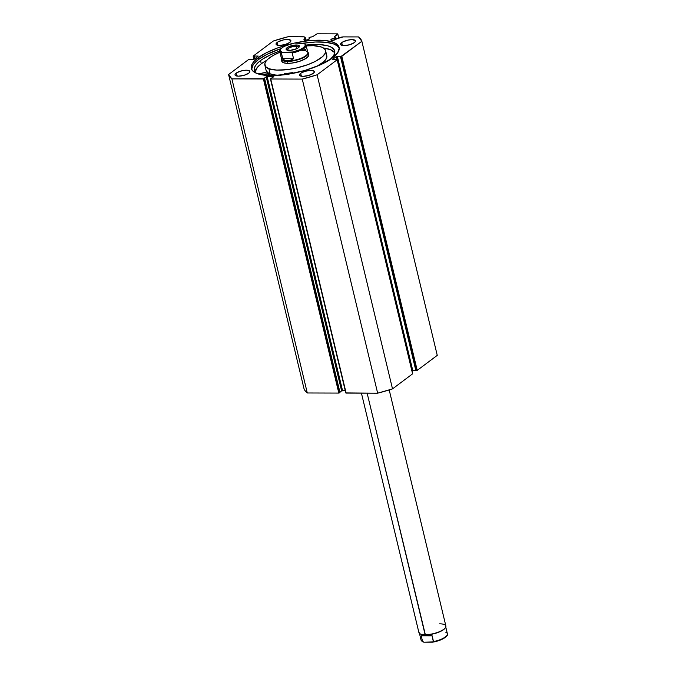 <?xml version="1.0" encoding="UTF-8"?>
<svg xmlns="http://www.w3.org/2000/svg" width="676" height="676" viewBox="0 0 676 676"><rect width="100%" height="100%" fill="white"/><g stroke="black" fill="none" stroke-linecap="round" stroke-linejoin="round"><path stroke-width="1.01" d="M335.583 37.636L335.972 39.276A2.848 0.921 166.5 0 1 332.955 40.332A2.848 0.921 166.5 0 1 330.86 39.935A2.848 0.921 166.5 0 1 331.291 39.259L331.544 40.34L331.291 39.259L335.744 37.543L334.223 38.219L334.637 39.935L334.223 38.219A2.848 0.921 166.5 0 0 331.291 39.259L330.851 39.884L331.358 40.298L334.747 39.892L335.972 39.276L335.583 37.636M345.833 393.01L270.417 78.889L273.848 76.658L267.138 76.532L342.546 390.618L345.259 390.627L341.617 390.889L342.546 390.618L267.138 76.532L266.209 76.802L341.617 390.889L339.901 392.173L341.617 390.889L266.209 76.802L263.919 78.517L264.603 78.517L340.011 392.604L264.603 78.517L340.011 392.604L338.82 393.069L263.412 78.982L338.82 393.069L339.758 392.798L264.35 78.712L231.893 78.889L307.293 392.976L338.82 393.069L307.293 392.976A68.698 22.257 -13.5 0 1 303.989 388.624L228.581 74.537L303.989 388.624L305.222 390.922L307.293 392.976L231.893 78.889A68.698 22.257 166.5 0 1 228.581 74.537L248.633 59.513L254.066 59.319L258.232 56.108L254.328 55.981L254.962 58.643L254.328 55.981L253.889 56.311L254.531 58.964L253.492 56.311L254.184 59.218L253.28 56.032L273.332 41.016A68.698 22.257 166.5 0 1 288.179 36.715L302.831 36.766A5.484 1.774 166.5 0 1 305.298 37.636A5.484 1.774 166.5 0 1 305.265 38.017L305.349 40.298L304.986 38.802A2.848 0.921 166.5 0 0 304.335 39.183L303.904 39.8L304.758 40.281L308.273 39.622L309.363 38.862L309.084 37.552L312.701 36.656L317.078 33.8L337.637 33.859L338.744 37.873L337.848 34.138L334.316 36.85L335.828 37.408L336.133 39.14L335.811 37.374L334.316 36.834L337.637 33.859L317.078 33.8L312.599 36.715L309.481 37.315L308.881 38.143A2.848 0.921 166.5 0 1 309.447 38.524A2.848 0.921 166.5 0 1 309.017 39.191A2.848 0.921 166.5 0 1 306.008 40.247A2.848 0.921 166.5 0 1 303.913 39.85A2.848 0.921 166.5 0 1 304.335 39.183L304.597 40.256L304.335 39.183L305.307 37.746L303.98 36.85L288.179 36.715L273.332 41.016L253.28 56.032L258.224 56.074L254.066 59.319L248.633 59.513L228.581 74.537L231.893 78.889L263.412 78.982L266.631 76.608L273.535 76.549L270.535 78.982L302.248 79.092L317.103 74.799L337.155 59.775L332.212 59.742L336.369 56.497L341.803 56.294L361.854 41.278L358.542 36.927L343.231 36.901L336.335 38.895A2.848 0.921 166.5 0 1 335.972 39.276L338.144 38.109A5.484 1.774 166.5 0 1 343.898 36.884L358.542 36.927A68.698 22.257 166.5 0 1 361.854 41.278L437.254 355.365L417.21 370.38L437.254 355.365L361.854 41.278L340.865 56.564L416.272 370.651L417.21 370.38L341.803 56.294L417.21 370.38L415.875 370.651L340.467 56.564L415.875 370.651L340.467 56.564L340.907 56.243L337.307 56.226L412.715 370.313L415.799 370.321L412.715 370.313L337.307 56.226L336.369 56.497L337.096 59.513L336.369 56.497L332.203 59.716L337.256 59.615L412.546 373.617M294.221 43.129L307.039 40.94L315.084 40.281L325.638 40.568L333.564 42.351L338.194 45.469L339.234 48.165L337.628 52.872L332.364 58.018A45.14 14.619 166.5 0 1 284.562 74.732A45.14 14.619 166.5 0 1 251.32 68.445A45.14 14.619 166.5 0 1 258.063 57.798L258.477 59.522A45.14 14.619 -13.5 0 0 251.616 69.29M236.152 73.16L236.845 76.05L236.152 73.16L237.048 72.577L242.261 70.684L246.427 70.194L249.697 71.081L249.765 72.053L248.709 73.202A7.63 2.476 166.5 0 1 240.631 76.025A7.63 2.476 166.5 0 1 235.011 74.968A7.63 2.476 166.5 0 1 236.152 73.16A7.63 2.476 166.5 0 1 244.23 70.338A7.63 2.476 166.5 0 1 249.85 71.403A7.63 2.476 166.5 0 1 248.709 73.202L244.044 75.315L238.434 76.177L235.163 75.289L235.096 74.309L236.152 73.16M300.685 73.354L301.378 76.244L300.685 73.354L301.58 72.771L305.349 71.242L310.96 70.38L314.23 71.267L314.298 72.248L313.25 73.388A7.63 2.476 166.5 0 1 305.163 76.219A7.63 2.476 166.5 0 1 299.544 75.154A7.63 2.476 166.5 0 1 300.685 73.354A7.63 2.476 166.5 0 1 308.763 70.532A7.63 2.476 166.5 0 1 314.391 71.588A7.63 2.476 166.5 0 1 313.25 73.388L308.586 75.501L302.966 76.363L299.696 75.475L299.629 74.504L300.685 73.354M277.185 42.419L277.878 45.309L277.185 42.419L278.089 41.836L283.303 39.943L287.461 39.445L290.739 40.34L290.798 41.312L289.75 42.461A7.63 2.476 166.5 0 1 281.672 45.284A7.63 2.476 166.5 0 1 276.045 44.219A7.63 2.476 166.5 0 1 277.185 42.419A7.63 2.476 166.5 0 1 285.272 39.597A7.63 2.476 166.5 0 1 290.891 40.661A7.63 2.476 166.5 0 1 289.75 42.461L285.086 44.574L279.475 45.436L276.205 44.54L276.138 43.568L277.185 42.419M341.726 42.613L342.419 45.503L341.726 42.613L342.622 42.03L347.836 40.129L352.002 39.639L355.272 40.526L355.339 41.506L354.283 42.647A7.63 2.476 166.5 0 1 346.205 45.478A7.63 2.476 166.5 0 1 340.586 44.413A7.63 2.476 166.5 0 1 341.726 42.613A7.63 2.476 166.5 0 1 349.805 39.783A7.63 2.476 166.5 0 1 355.424 40.847A7.63 2.476 166.5 0 1 354.283 42.647L349.619 44.76L344.008 45.622L340.738 44.734L340.67 43.763L341.726 42.613M337.256 59.615L412.664 373.701L337.155 59.775L317.103 74.799L392.511 388.886L412.563 373.862L392.511 388.886A68.698 22.257 -13.5 0 1 377.656 393.178L302.248 79.092L377.656 393.178L392.511 388.886L317.103 74.799A68.698 22.257 166.5 0 1 302.248 79.092L270.73 78.999L346.129 393.086L377.656 393.178L345.825 392.917M411.777 370.583L412.715 370.313L411.777 370.583M251.616 69.374L253.221 64.659L258.477 59.522L266.935 54.393L280.886 48.655A45.14 14.619 -13.5 0 0 258.477 59.522L258.063 57.798L266.521 52.669L277.456 47.988L288.939 44.413A45.14 14.619 166.5 0 0 258.063 57.798L254.176 61.254L251.852 64.575L251.202 67.651L252.241 70.346L254.936 72.56L259.17 74.216L271.591 75.602L287.604 74.301L304.783 70.498L320.5 64.778L332.364 58.018A45.14 14.619 166.5 0 0 339.107 47.371A45.14 14.619 166.5 0 0 294.525 43.061M339.234 48.249A45.14 14.619 -13.5 0 0 303.769 43.163M339.335 48.486L337.459 46.019L333.978 44.075L326.052 42.292L315.498 42.005L303.245 43.239M305.265 38.017L305.805 40.273L305.265 38.017M336.166 39.107L335.786 37.51M305.924 49.466L301.766 50.37A13.528 4.386 166.5 0 1 306.693 51.249A13.528 4.386 166.5 0 1 303.338 57.215A13.528 4.386 166.5 0 1 287.596 60.975L287.494 61.431A13.875 4.495 -13.5 0 0 302.983 57.899A13.875 4.495 -13.5 0 0 307.681 51.858A13.875 4.495 166.5 0 1 308.256 52.753L308.721 54.688A13.875 4.495 166.5 0 1 299.24 61.448A13.875 4.495 166.5 0 1 283.506 62.724L286.996 63.324L291.736 63.105L299.595 61.33L305.975 58.406L308.298 56.294L308.636 54.426M264.857 65.2L266.082 70.304A31.231 10.115 -13.5 0 0 270.096 73.845L268.871 68.741A31.231 10.115 166.5 0 1 264.857 65.2A31.231 10.115 166.5 0 1 279.932 52.204M306.245 45.883A31.231 10.115 166.5 0 1 321.565 47.075A31.231 10.115 166.5 0 1 325.579 50.615A31.231 10.115 166.5 0 1 304.268 65.876A31.231 10.115 166.5 0 1 268.871 68.741L270.096 73.845L275.664 75.036L280.413 75.256M316.571 66.502L323.787 61.744L325.874 59.395L326.88 56.15M326.635 55.195L326.094 54.308M266.006 69.873L267.62 72.526L270.096 73.845A31.231 10.115 -13.5 0 0 279.678 75.256M316.943 66.307A31.231 10.115 -13.5 0 0 326.812 55.728L325.579 50.615M305.89 45.917L313.715 45.715L321.565 47.075L324.041 48.402L325.41 50.083L325.274 53.159L322.562 56.632L315.346 61.389L307.842 64.651L296.274 68.048L287.393 69.603L276.721 70.101L268.871 68.741L265.567 66.611L264.823 63.738L265.786 61.533L267.873 59.175L272.952 55.593L279.94 52.196M281.706 60.502L282.407 62.133L283.506 62.724A13.875 4.495 166.5 0 1 281.723 61.144L281.723 61.161M361.423 393.136L418.892 632.508A13.875 4.495 -13.5 0 0 425.128 634.705A13.875 4.495 166.5 0 1 420.066 633.801L420.455 634.012A13.528 4.386 -13.5 0 0 425.381 634.891L367.136 393.153L425.128 634.705A13.875 4.495 -13.5 0 0 439.358 631.722A13.875 4.495 -13.5 0 0 445.881 626.027L389.207 389.942M439.653 623.821A13.875 4.495 166.5 0 1 445.425 627.717A13.875 4.495 166.5 0 1 425.128 634.705L425.381 634.891A13.528 4.386 166.5 0 1 420.269 633.902A13.528 4.386 -13.5 0 0 420.455 634.012M296.071 46.272A5.898 1.91 -13.5 0 0 289.7 47.675A5.898 1.91 -13.5 0 0 287.351 50.193A5.898 1.91 166.5 0 1 287.241 49.965A5.898 1.91 166.5 0 1 290.021 47.54A5.898 1.91 166.5 0 1 296.071 46.272L296.654 48.723L296.071 46.272A5.898 1.91 166.5 0 1 298.716 47.21A5.898 1.91 166.5 0 1 298.724 47.464A5.898 1.91 -13.5 0 0 296.071 46.272L296.358 44.996L296.071 46.272M289.167 50.387A6.87 2.222 166.5 0 1 286.666 49.94A6.87 2.222 166.5 0 1 288.365 46.906A6.87 2.222 166.5 0 1 296.358 44.996L288.914 46.644L286.523 48.199L286.227 49.585L290.342 50.337L296.612 48.74L298.42 47.709L299.468 46.213L298.251 45.207L296.358 44.996A6.87 2.222 166.5 0 1 299.223 46.923A6.87 2.222 166.5 0 1 289.167 50.387M308.256 52.753A13.875 4.495 166.5 0 1 301.733 58.457A13.875 4.495 166.5 0 1 287.494 61.431L287.951 63.35L287.494 61.431A13.875 4.495 166.5 0 1 281.258 59.234A13.875 4.495 166.5 0 1 281.368 58.178A13.875 4.495 -13.5 0 0 287.494 61.431L287.596 60.975A13.528 4.386 166.5 0 1 281.968 57.181M284.909 60.392L282.669 58.685L281.292 52.939A13.528 4.386 166.5 0 1 279.763 51.494L281.52 58.829A13.528 4.386 -13.5 0 0 287.596 60.975L284.909 60.392L282.669 58.685L281.402 52.593L292.091 52.77L293.578 58.719L290.553 60.409L287.596 60.975A13.528 4.386 -13.5 0 0 301.479 58.077A13.528 4.386 -13.5 0 0 307.842 52.517L306.076 45.174A13.528 4.386 166.5 0 1 292.201 52.973L293.578 58.719L282.669 58.685L293.578 58.719L289.058 60.84L284.909 60.392M304.546 43.72A13.528 4.386 166.5 0 1 306.076 45.174L303.963 43.222M279.729 51.317A13.528 4.386 -13.5 0 0 281.292 52.939L282.424 52.305A12.836 4.157 166.5 0 1 282.196 47.658A12.836 4.157 166.5 0 1 294.77 43.053L304.023 43.425L305.121 44.362L305.18 45.588L303.33 47.726L299.493 49.855L292.573 51.993L282.424 52.305L280.405 51.021L280.717 49.111L283.286 46.931L287.638 44.895L294.398 43.078L304.437 43.517M294.398 43.078L293.747 43.34M303.879 43.188L303.11 43.078A12.836 4.157 166.5 0 1 303.33 47.726A12.836 4.157 166.5 0 1 290.756 52.331L292.201 52.973A13.528 4.386 -13.5 0 0 306.11 45.343M423.176 642.039L421.072 640.087A13.528 4.386 -13.5 0 0 422.601 641.532L421.216 635.786L425.381 634.891A13.528 4.386 -13.5 0 0 445.18 628.072A13.528 4.386 -13.5 0 0 445.298 627.894A13.528 4.386 166.5 0 1 425.381 634.891L432.133 635.82L433.51 641.566A13.528 4.386 -13.5 0 0 447.385 633.767L445.619 626.424M423.26 642.065L424.038 642.175L422.601 641.532L421.216 635.786L432.133 635.82L433.4 641.913L424.038 642.175L432.75 642.175M421.216 635.786L425.381 634.891L432.133 635.82L421.216 635.786M434.186 641.87L441.107 639.724L446.43 636.15M422.88 641.887L422.601 641.532A13.528 4.386 166.5 0 1 421.038 639.91M445.856 632.313A13.528 4.386 166.5 0 1 447.419 633.936A13.528 4.386 166.5 0 1 433.51 641.566L433.096 642.099M433.172 642.065A12.836 4.157 -13.5 0 0 446.659 635.778M293.139 73.329A6.388 2.07 166.5 0 1 292.649 72.754A6.388 2.07 166.5 0 1 292.632 72.636L292.505 72.619A36.639 11.872 166.5 0 1 284.469 73.768L283.464 74.867L284.469 73.768L292.556 72.611L293.198 73.363M264.933 75.315L265.82 74.859A2.079 0.676 166.5 0 1 265.043 75.273M260.53 60.578A41.32 13.385 166.5 0 1 279.703 51.089L271.389 54.384L262.812 58.989L260.53 60.578L261.291 63.772L260.53 60.578L258.35 62.361L255.342 65.851L254.235 69.087L255.089 71.918L256.238 73.135A41.32 13.385 166.5 0 1 254.353 70.321A41.32 13.385 166.5 0 1 260.53 60.578M306.051 45.064A41.32 13.385 166.5 0 1 334.713 51.03A41.32 13.385 166.5 0 1 329.744 59.834L333.352 56.074L334.721 53.134L334.544 50.48L331.409 47.261L327.53 45.748L319.393 44.565L305.358 45.148M323.145 48.004L330.403 49.627L334.797 52.703A41.32 13.385 -13.5 0 0 323.542 48.047M255.004 72.281L257.379 67.321L261.291 63.772L266.783 60.265A41.32 13.385 -13.5 0 0 261.291 63.772A41.32 13.385 -13.5 0 0 255.038 71.85M270.121 75.585L269.69 73.794L266.674 75.416L269.69 73.794L270.121 75.585M270.147 75.585L269.699 73.726A36.639 11.872 166.5 0 1 264.789 72.535L264.612 72.56A6.388 2.07 166.5 0 1 256.238 73.135L259.652 73.625L264.789 72.535L269.724 73.735L270.18 75.585M265.82 74.859L266.09 74.284L265.203 74.039L262.398 74.85A2.079 0.676 166.5 0 1 264.603 74.081A2.079 0.676 166.5 0 1 266.133 74.368A2.079 0.676 166.5 0 1 265.82 74.859M288.677 74.174L285.855 74.605M286.024 74.529A2.079 0.676 166.5 0 1 288.576 74.149M345.816 392.976L270.417 78.889M253.179 56.201L253.939 59.387M335.828 37.408L336.217 39.047M294.322 43.087L284.528 46.179C280.312 48.824 278.723 50.59 279.763 51.494M421.072 640.087L419.306 632.744M432.826 642.166L442.619 639.073C446.836 636.437 448.425 634.663 447.385 633.767"/></g></svg>
